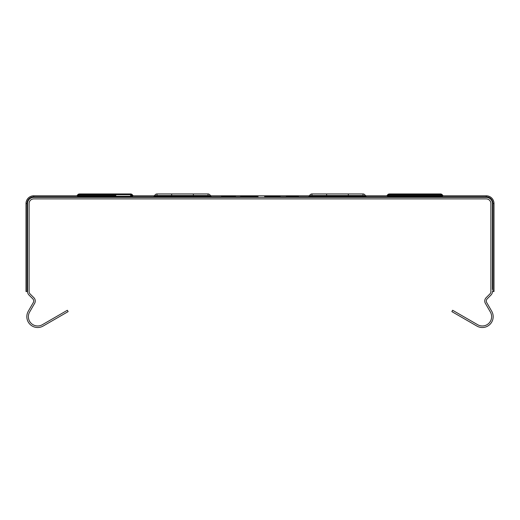 <?xml version="1.0" encoding="UTF-8"?>
<svg xmlns="http://www.w3.org/2000/svg" width="520" height="520" viewBox="0 0 520 520"><rect width="100%" height="100%" fill="white"/><g stroke="black" fill="none" stroke-linecap="round" stroke-linejoin="round"><path stroke-width="0.78" d="M326.638 195.488L362.999 195.488L348.329 195.488L348.329 193.934L362.999 193.934L362.999 195.488A2.327 2.327 0 0 1 364.78 196.319L364.78 194.772A2.327 2.327 0 0 0 362.999 193.934A2.327 2.327 0 0 1 364.78 194.772L365.404 195.514A0.773 0.773 0 0 0 365.996 195.793L365.996 197.347A0.773 0.773 0 0 1 365.404 197.067A0.773 0.773 0 0 0 365.996 197.347A0.773 0.773 0 0 1 365.404 197.067L309.562 197.067A0.773 0.773 0 0 1 308.971 197.347L308.971 195.793A0.773 0.773 0 0 0 309.562 195.514L310.187 194.772A2.327 2.327 0 0 1 311.968 193.934L326.638 193.934L326.638 195.488L311.968 195.488A2.327 2.327 0 0 0 310.187 196.319L309.562 197.067A0.773 0.773 0 0 1 308.971 197.347A0.773 0.773 0 0 0 309.562 197.067A0.773 0.773 0 0 1 308.971 197.347A0.773 0.773 0 0 0 309.562 197.067A0.773 0.773 0 0 1 308.971 197.347A0.773 0.773 0 0 0 309.562 197.067A0.773 0.773 0 0 1 308.971 197.347A0.773 0.773 0 0 0 309.562 197.067A0.773 0.773 0 0 1 308.971 197.347A0.773 0.773 0 0 0 309.562 197.067A0.773 0.773 0 0 1 308.971 197.347A0.773 0.773 0 0 0 309.562 197.067A0.773 0.773 0 0 1 308.971 197.347A0.773 0.773 0 0 0 309.562 197.067A0.773 0.773 0 0 1 308.971 197.347A0.773 0.773 0 0 0 309.562 197.067A0.773 0.773 0 0 1 308.971 197.347A0.773 0.773 0 0 0 309.562 197.067A0.773 0.773 0 0 1 308.971 197.347A0.773 0.773 0 0 0 309.562 197.067A0.773 0.773 0 0 1 308.971 197.347A0.773 0.773 0 0 0 309.562 197.067A0.773 0.773 0 0 1 308.971 197.347A0.773 0.773 0 0 0 309.562 197.067A0.773 0.773 0 0 1 308.971 197.347A0.773 0.773 0 0 0 309.562 197.067A0.773 0.773 0 0 1 308.971 197.347A0.773 0.773 0 0 0 309.562 197.067A0.773 0.773 0 0 1 308.971 197.347A0.773 0.773 0 0 0 309.562 197.067A0.773 0.773 0 0 1 308.971 197.347A0.773 0.773 0 0 0 309.562 197.067A0.773 0.773 0 0 1 308.971 197.347A0.773 0.773 0 0 0 309.562 197.067A0.773 0.773 0 0 1 308.971 197.347A0.773 0.773 0 0 0 309.562 197.067A0.773 0.773 0 0 1 308.971 197.347A0.773 0.773 0 0 0 309.562 197.067A0.773 0.773 0 0 1 308.971 197.347A0.773 0.773 0 0 0 309.562 197.067A0.773 0.773 0 0 1 308.971 197.347A0.773 0.773 0 0 0 309.562 197.067A0.773 0.773 0 0 1 308.971 197.347A0.773 0.773 0 0 0 309.562 197.067A0.773 0.773 0 0 1 308.971 197.347A0.773 0.773 0 0 0 309.562 197.067A0.773 0.773 0 0 1 308.971 197.347A0.773 0.773 0 0 0 309.562 197.067A0.773 0.773 0 0 1 308.971 197.347A0.773 0.773 0 0 0 309.562 197.067A0.773 0.773 0 0 1 308.971 197.347A0.773 0.773 0 0 0 309.562 197.067A0.773 0.773 0 0 1 308.971 197.347A0.773 0.773 0 0 0 309.562 197.067A0.773 0.773 0 0 1 308.971 197.347A0.773 0.773 0 0 0 309.562 197.067A0.773 0.773 0 0 1 308.971 197.347A0.773 0.773 0 0 0 309.562 197.067A0.773 0.773 0 0 1 308.971 197.347A0.773 0.773 0 0 0 309.562 197.067A0.773 0.773 0 0 1 308.971 197.347A0.773 0.773 0 0 0 309.562 197.067A0.773 0.773 0 0 1 308.971 197.347A0.773 0.773 0 0 0 309.562 197.067A0.773 0.773 0 0 1 308.971 197.347A0.773 0.773 0 0 0 309.562 197.067A0.773 0.773 0 0 1 308.971 197.347A0.773 0.773 0 0 0 309.562 197.067A0.773 0.773 0 0 1 308.971 197.347A0.773 0.773 0 0 0 309.562 197.067A0.773 0.773 0 0 1 308.971 197.347A0.773 0.773 0 0 0 309.562 197.067A0.773 0.773 0 0 1 308.971 197.347A0.773 0.773 0 0 0 309.562 197.067A0.773 0.773 0 0 1 308.971 197.347A0.773 0.773 0 0 0 309.562 197.067A0.773 0.773 0 0 1 308.971 197.347A0.773 0.773 0 0 0 309.562 197.067A0.773 0.773 0 0 1 308.971 197.347A0.773 0.773 0 0 0 309.562 197.067A0.773 0.773 0 0 1 308.971 197.347A0.773 0.773 0 0 0 309.562 197.067A0.773 0.773 0 0 1 308.971 197.347A0.773 0.773 0 0 0 309.562 197.067A0.773 0.773 0 0 1 308.971 197.347A0.773 0.773 0 0 0 309.562 197.067A0.773 0.773 0 0 1 308.971 197.347A0.773 0.773 0 0 0 309.562 197.067A0.773 0.773 0 0 1 308.971 197.347A0.773 0.773 0 0 0 309.562 197.067A0.773 0.773 0 0 1 308.971 197.347A0.773 0.773 0 0 0 309.562 197.067A0.773 0.773 0 0 1 308.971 197.347A0.773 0.773 0 0 0 309.562 197.067A0.773 0.773 0 0 1 308.971 197.347A0.773 0.773 0 0 0 309.562 197.067A0.773 0.773 0 0 1 308.971 197.347A0.773 0.773 0 0 0 309.562 197.067A0.773 0.773 0 0 1 308.971 197.347A0.773 0.773 0 0 0 309.562 197.067A0.773 0.773 0 0 1 308.971 197.347A0.773 0.773 0 0 0 309.562 197.067A0.773 0.773 0 0 1 308.971 197.347M311.968 195.488A2.327 2.327 0 0 0 310.187 196.319A2.327 2.327 0 0 1 311.968 195.488A2.327 2.327 0 0 0 310.187 196.319A2.327 2.327 0 0 1 311.968 195.488A2.327 2.327 0 0 0 310.187 196.319A2.327 2.327 0 0 1 311.968 195.488A2.327 2.327 0 0 0 310.187 196.319A2.327 2.327 0 0 1 311.968 195.488A2.327 2.327 0 0 0 310.187 196.319A2.327 2.327 0 0 1 311.968 195.488A2.327 2.327 0 0 0 310.187 196.319A2.327 2.327 0 0 1 311.968 195.488A2.327 2.327 0 0 0 310.187 196.319L310.187 194.772A2.327 2.327 0 0 1 311.968 193.934L311.968 195.488A2.327 2.327 0 0 0 310.187 196.319L364.78 196.319L365.404 197.067L365.404 195.514M362.999 195.488L348.329 195.488M404.118 195.488L440.479 195.488A2.327 2.327 0 0 1 442.267 196.319L387.666 196.319A2.327 2.327 0 0 1 389.454 195.488L404.118 195.488L389.454 195.488A2.327 2.327 0 0 0 387.666 196.319A2.327 2.327 0 0 1 389.454 195.488L404.118 195.488L389.454 195.488A2.327 2.327 0 0 0 387.666 196.319A2.327 2.327 0 0 1 389.454 195.488L404.118 195.488L389.454 195.488A2.327 2.327 0 0 0 387.666 196.319A2.327 2.327 0 0 1 389.454 195.488L404.118 195.488L389.454 195.488A2.327 2.327 0 0 0 387.666 196.319A2.327 2.327 0 0 1 389.454 195.488L404.118 195.488L389.454 195.488A2.327 2.327 0 0 0 387.666 196.319A2.327 2.327 0 0 1 389.454 195.488L404.118 195.488L389.454 195.488A2.327 2.327 0 0 0 387.666 196.319A2.327 2.327 0 0 1 389.454 195.488L404.118 195.488L389.454 195.488A2.327 2.327 0 0 0 387.666 196.319A2.327 2.327 0 0 1 389.454 195.488L404.118 195.488L389.454 195.488A2.327 2.327 0 0 0 387.666 196.319A2.327 2.327 0 0 1 389.454 195.488L404.118 195.488L389.454 195.488A2.327 2.327 0 0 0 387.666 196.319A2.327 2.327 0 0 1 389.454 195.488L404.118 195.488L389.454 195.488A2.327 2.327 0 0 0 387.666 196.319A2.327 2.327 0 0 1 389.454 195.488L404.118 195.488L389.454 195.488A2.327 2.327 0 0 0 387.666 196.319A2.327 2.327 0 0 1 389.454 195.488L404.118 195.488L389.454 195.488A2.327 2.327 0 0 0 387.666 196.319A2.327 2.327 0 0 1 389.454 195.488L404.118 195.488L389.454 195.488A2.327 2.327 0 0 0 387.666 196.319A2.327 2.327 0 0 1 389.454 195.488L404.118 195.488L389.454 195.488A2.327 2.327 0 0 0 387.666 196.319A2.327 2.327 0 0 1 389.454 195.488L404.118 195.488L389.454 195.488A2.327 2.327 0 0 0 387.666 196.319A2.327 2.327 0 0 1 389.454 195.488L404.118 195.488L389.454 195.488A2.327 2.327 0 0 0 387.666 196.319A2.327 2.327 0 0 1 389.454 195.488L404.118 195.488L389.454 195.488A2.327 2.327 0 0 0 387.666 196.319A2.327 2.327 0 0 1 389.454 195.488L404.118 195.488L389.454 195.488A2.327 2.327 0 0 0 387.666 196.319L387.049 197.067A0.773 0.773 0 0 1 386.451 197.347A0.773 0.773 0 0 0 387.049 197.067A0.773 0.773 0 0 1 386.451 197.347A0.773 0.773 0 0 0 387.049 197.067A0.773 0.773 0 0 1 386.451 197.347A0.773 0.773 0 0 0 387.049 197.067A0.773 0.773 0 0 1 386.451 197.347A0.773 0.773 0 0 0 387.049 197.067A0.773 0.773 0 0 1 386.451 197.347A0.773 0.773 0 0 0 387.049 197.067L442.884 197.067A0.773 0.773 0 0 0 443.482 197.347A0.773 0.773 0 0 1 442.884 197.067L442.267 196.319A2.327 2.327 0 0 0 440.479 195.488L425.815 195.488M442.267 196.319A2.327 2.327 0 0 0 440.479 195.488A2.327 2.327 0 0 1 442.267 196.319A2.327 2.327 0 0 0 440.479 195.488A2.327 2.327 0 0 1 442.267 196.319A2.327 2.327 0 0 0 440.479 195.488A2.327 2.327 0 0 1 442.267 196.319A2.327 2.327 0 0 0 440.479 195.488A2.327 2.327 0 0 1 442.267 196.319A2.327 2.327 0 0 0 440.479 195.488A2.327 2.327 0 0 1 442.267 196.319A2.327 2.327 0 0 0 440.479 195.488A2.327 2.327 0 0 1 442.267 196.319A2.327 2.327 0 0 0 440.479 195.488A2.327 2.327 0 0 1 442.267 196.319A2.327 2.327 0 0 0 440.479 195.488A2.327 2.327 0 0 1 442.267 196.319A2.327 2.327 0 0 0 440.479 195.488A2.327 2.327 0 0 1 442.267 196.319A2.327 2.327 0 0 0 440.479 195.488A2.327 2.327 0 0 1 442.267 196.319A2.327 2.327 0 0 0 440.479 195.488A2.327 2.327 0 0 1 442.267 196.319A2.327 2.327 0 0 0 440.479 195.488A2.327 2.327 0 0 1 442.267 196.319A2.327 2.327 0 0 0 440.479 195.488A2.327 2.327 0 0 1 442.267 196.319A2.327 2.327 0 0 0 440.479 195.488A2.327 2.327 0 0 1 442.267 196.319A2.327 2.327 0 0 0 440.479 195.488A2.327 2.327 0 0 1 442.267 196.319A2.327 2.327 0 0 0 440.479 195.488A2.327 2.327 0 0 1 442.267 196.319A2.327 2.327 0 0 0 440.479 195.488A2.327 2.327 0 0 1 442.267 196.319A2.327 2.327 0 0 0 440.479 195.488A2.327 2.327 0 0 1 442.267 196.319A2.327 2.327 0 0 0 440.479 195.488A2.327 2.327 0 0 1 442.267 196.319A2.327 2.327 0 0 0 440.479 195.488A2.327 2.327 0 0 1 442.267 196.319A2.327 2.327 0 0 0 440.479 195.488A2.327 2.327 0 0 1 442.267 196.319A2.327 2.327 0 0 0 440.479 195.488A2.327 2.327 0 0 1 442.267 196.319A2.327 2.327 0 0 0 440.479 195.488A2.327 2.327 0 0 1 442.267 196.319A2.327 2.327 0 0 0 440.479 195.488A2.327 2.327 0 0 1 442.267 196.319A2.327 2.327 0 0 0 440.479 195.488A2.327 2.327 0 0 1 442.267 196.319A2.327 2.327 0 0 0 440.479 195.488A2.327 2.327 0 0 1 442.267 196.319A2.327 2.327 0 0 0 440.479 195.488A2.327 2.327 0 0 1 442.267 196.319A2.327 2.327 0 0 0 440.479 195.488A2.327 2.327 0 0 1 442.267 196.319A2.327 2.327 0 0 0 440.479 195.488A2.327 2.327 0 0 1 442.267 196.319A2.327 2.327 0 0 0 440.479 195.488A2.327 2.327 0 0 1 442.267 196.319A2.327 2.327 0 0 0 440.479 195.488A2.327 2.327 0 0 1 442.267 196.319A2.327 2.327 0 0 0 440.479 195.488A2.327 2.327 0 0 1 442.267 196.319A2.327 2.327 0 0 0 440.479 195.488A2.327 2.327 0 0 1 442.267 196.319A2.327 2.327 0 0 0 440.479 195.488A2.327 2.327 0 0 1 442.267 196.319A2.327 2.327 0 0 0 440.479 195.488A2.327 2.327 0 0 1 442.267 196.319A2.327 2.327 0 0 0 440.479 195.488A2.327 2.327 0 0 1 442.267 196.319A2.327 2.327 0 0 0 440.479 195.488A2.327 2.327 0 0 1 442.267 196.319A2.327 2.327 0 0 0 440.479 195.488A2.327 2.327 0 0 1 442.267 196.319A2.327 2.327 0 0 0 440.479 195.488A2.327 2.327 0 0 1 442.267 196.319A2.327 2.327 0 0 0 440.479 195.488A2.327 2.327 0 0 1 442.267 196.319A2.327 2.327 0 0 0 440.479 195.488A2.327 2.327 0 0 1 442.267 196.319A2.327 2.327 0 0 0 440.479 195.488A2.327 2.327 0 0 1 442.267 196.319A2.327 2.327 0 0 0 440.479 195.488A2.327 2.327 0 0 1 442.267 196.319A2.327 2.327 0 0 0 440.479 195.488A2.327 2.327 0 0 1 442.267 196.319A2.327 2.327 0 0 0 440.479 195.488A2.327 2.327 0 0 1 442.267 196.319A2.327 2.327 0 0 0 440.479 195.488A2.327 2.327 0 0 1 442.267 196.319A2.327 2.327 0 0 0 440.479 195.488A2.327 2.327 0 0 1 442.267 196.319A2.327 2.327 0 0 0 440.479 195.488A2.327 2.327 0 0 1 442.267 196.319A2.327 2.327 0 0 0 440.479 195.488A2.327 2.327 0 0 1 442.267 196.319A2.327 2.327 0 0 0 440.479 195.488A2.327 2.327 0 0 1 442.267 196.319A2.327 2.327 0 0 0 440.479 195.488A2.327 2.327 0 0 1 442.267 196.319A2.327 2.327 0 0 0 440.479 195.488A2.327 2.327 0 0 1 442.267 196.319A2.327 2.327 0 0 0 440.479 195.488A2.327 2.327 0 0 1 442.267 196.319M348.329 193.934L326.638 193.934M442.884 195.514L442.267 194.772A2.327 2.327 0 0 0 440.479 193.934L389.454 193.934L440.479 193.934A2.327 2.327 0 0 1 442.267 194.772L442.884 195.514A0.773 0.773 0 0 0 443.482 195.793A0.773 0.773 0 0 1 442.884 195.514L440.856 195.514M442.267 194.772L387.666 194.772A2.327 2.327 0 0 1 389.454 193.934A2.327 2.327 0 0 0 387.666 194.772L387.049 195.514A0.773 0.773 0 0 1 386.451 195.793A0.773 0.773 0 0 0 387.049 195.514A0.773 0.773 0 0 1 386.451 195.793M425.815 193.934L404.118 193.934M264.647 197.347L264.647 196.567L280.163 196.567L280.163 197.347M273.455 197.347L273.455 196.567M279.611 197.347L279.611 196.567M269.952 197.347L269.952 196.567M246.831 197.347L246.831 196.567L258.05 196.567L258.05 197.347M251.667 197.347L251.667 196.567M252.421 197.347L252.421 196.567M240.558 197.347L240.558 196.567L246.831 196.567M246.142 197.347L246.142 196.567M286.832 197.347L286.832 196.567L298.532 196.567L298.532 197.347M298.337 197.347L298.337 196.567L296.27 196.567L296.27 197.347M221.468 197.347L221.468 196.567L235.593 196.567L234.767 196.567L234.767 197.347M228.254 197.347L228.254 196.567M154.005 197.347A0.773 0.773 0 0 0 154.596 197.067A0.773 0.773 0 0 1 154.005 197.347A0.773 0.773 0 0 0 154.596 197.067A0.773 0.773 0 0 1 154.005 197.347L154.005 195.793A0.773 0.773 0 0 0 154.596 195.514L155.22 194.772A2.327 2.327 0 0 1 157.001 193.934L171.672 193.934L171.672 195.488L157.001 195.488A2.327 2.327 0 0 0 155.22 196.319L154.596 197.067A0.773 0.773 0 0 1 154.005 197.347A0.773 0.773 0 0 0 154.596 197.067A0.773 0.773 0 0 1 154.005 197.347A0.773 0.773 0 0 0 154.596 197.067A0.773 0.773 0 0 1 154.005 197.347A0.773 0.773 0 0 0 154.596 197.067A0.773 0.773 0 0 1 154.005 197.347A0.773 0.773 0 0 0 154.596 197.067A0.773 0.773 0 0 1 154.005 197.347A0.773 0.773 0 0 0 154.596 197.067A0.773 0.773 0 0 1 154.005 197.347A0.773 0.773 0 0 0 154.596 197.067A0.773 0.773 0 0 1 154.005 197.347A0.773 0.773 0 0 0 154.596 197.067A0.773 0.773 0 0 1 154.005 197.347A0.773 0.773 0 0 0 154.596 197.067A0.773 0.773 0 0 1 154.005 197.347A0.773 0.773 0 0 0 154.596 197.067A0.773 0.773 0 0 1 154.005 197.347A0.773 0.773 0 0 0 154.596 197.067A0.773 0.773 0 0 1 154.005 197.347A0.773 0.773 0 0 0 154.596 197.067A0.773 0.773 0 0 1 154.005 197.347A0.773 0.773 0 0 0 154.596 197.067A0.773 0.773 0 0 1 154.005 197.347A0.773 0.773 0 0 0 154.596 197.067A0.773 0.773 0 0 1 154.005 197.347M154.596 195.514L154.596 197.067L210.438 197.067A0.773 0.773 0 0 0 211.029 197.347A0.773 0.773 0 0 1 210.438 197.067A0.773 0.773 0 0 0 211.029 197.347A0.773 0.773 0 0 1 210.438 197.067A0.773 0.773 0 0 0 211.029 197.347A0.773 0.773 0 0 1 210.438 197.067A0.773 0.773 0 0 0 211.029 197.347A0.773 0.773 0 0 1 210.438 197.067A0.773 0.773 0 0 0 211.029 197.347A0.773 0.773 0 0 1 210.438 197.067A0.773 0.773 0 0 0 211.029 197.347A0.773 0.773 0 0 1 210.438 197.067A0.773 0.773 0 0 0 211.029 197.347A0.773 0.773 0 0 1 210.438 197.067A0.773 0.773 0 0 0 211.029 197.347A0.773 0.773 0 0 1 210.438 197.067A0.773 0.773 0 0 0 211.029 197.347A0.773 0.773 0 0 1 210.438 197.067A0.773 0.773 0 0 0 211.029 197.347A0.773 0.773 0 0 1 210.438 197.067A0.773 0.773 0 0 0 211.029 197.347A0.773 0.773 0 0 1 210.438 197.067A0.773 0.773 0 0 0 211.029 197.347A0.773 0.773 0 0 1 210.438 197.067A0.773 0.773 0 0 0 211.029 197.347A0.773 0.773 0 0 1 210.438 197.067A0.773 0.773 0 0 0 211.029 197.347A0.773 0.773 0 0 1 210.438 197.067A0.773 0.773 0 0 0 211.029 197.347A0.773 0.773 0 0 1 210.438 197.067A0.773 0.773 0 0 0 211.029 197.347A0.773 0.773 0 0 1 210.438 197.067A0.773 0.773 0 0 0 211.029 197.347A0.773 0.773 0 0 1 210.438 197.067A0.773 0.773 0 0 0 211.029 197.347A0.773 0.773 0 0 1 210.438 197.067A0.773 0.773 0 0 0 211.029 197.347A0.773 0.773 0 0 1 210.438 197.067A0.773 0.773 0 0 0 211.029 197.347A0.773 0.773 0 0 1 210.438 197.067A0.773 0.773 0 0 0 211.029 197.347A0.773 0.773 0 0 1 210.438 197.067A0.773 0.773 0 0 0 211.029 197.347A0.773 0.773 0 0 1 210.438 197.067A0.773 0.773 0 0 0 211.029 197.347A0.773 0.773 0 0 1 210.438 197.067A0.773 0.773 0 0 0 211.029 197.347A0.773 0.773 0 0 1 210.438 197.067A0.773 0.773 0 0 0 211.029 197.347A0.773 0.773 0 0 1 210.438 197.067A0.773 0.773 0 0 0 211.029 197.347A0.773 0.773 0 0 1 210.438 197.067A0.773 0.773 0 0 0 211.029 197.347A0.773 0.773 0 0 1 210.438 197.067A0.773 0.773 0 0 0 211.029 197.347A0.773 0.773 0 0 1 210.438 197.067A0.773 0.773 0 0 0 211.029 197.347A0.773 0.773 0 0 1 210.438 197.067A0.773 0.773 0 0 0 211.029 197.347A0.773 0.773 0 0 1 210.438 197.067A0.773 0.773 0 0 0 211.029 197.347A0.773 0.773 0 0 1 210.438 197.067A0.773 0.773 0 0 0 211.029 197.347A0.773 0.773 0 0 1 210.438 197.067A0.773 0.773 0 0 0 211.029 197.347A0.773 0.773 0 0 1 210.438 197.067A0.773 0.773 0 0 0 211.029 197.347A0.773 0.773 0 0 1 210.438 197.067A0.773 0.773 0 0 0 211.029 197.347A0.773 0.773 0 0 1 210.438 197.067A0.773 0.773 0 0 0 211.029 197.347A0.773 0.773 0 0 1 210.438 197.067A0.773 0.773 0 0 0 211.029 197.347A0.773 0.773 0 0 1 210.438 197.067A0.773 0.773 0 0 0 211.029 197.347A0.773 0.773 0 0 1 210.438 197.067A0.773 0.773 0 0 0 211.029 197.347A0.773 0.773 0 0 1 210.438 197.067A0.773 0.773 0 0 0 211.029 197.347A0.773 0.773 0 0 1 210.438 197.067A0.773 0.773 0 0 0 211.029 197.347A0.773 0.773 0 0 1 210.438 197.067A0.773 0.773 0 0 0 211.029 197.347A0.773 0.773 0 0 1 210.438 197.067A0.773 0.773 0 0 0 211.029 197.347A0.773 0.773 0 0 1 210.438 197.067A0.773 0.773 0 0 0 211.029 197.347A0.773 0.773 0 0 1 210.438 197.067A0.773 0.773 0 0 0 211.029 197.347A0.773 0.773 0 0 1 210.438 197.067A0.773 0.773 0 0 0 211.029 197.347A0.773 0.773 0 0 1 210.438 197.067A0.773 0.773 0 0 0 211.029 197.347A0.773 0.773 0 0 1 210.438 197.067L209.814 196.319A2.327 2.327 0 0 0 208.033 195.488A2.327 2.327 0 0 1 209.814 196.319A2.327 2.327 0 0 0 208.033 195.488A2.327 2.327 0 0 1 209.814 196.319A2.327 2.327 0 0 0 208.033 195.488A2.327 2.327 0 0 1 209.814 196.319A2.327 2.327 0 0 0 208.033 195.488A2.327 2.327 0 0 1 209.814 196.319A2.327 2.327 0 0 0 208.033 195.488A2.327 2.327 0 0 1 209.814 196.319L155.22 196.319L155.22 194.772A2.327 2.327 0 0 1 157.001 193.934L157.001 195.488L208.033 195.488A2.327 2.327 0 0 1 209.814 196.319A2.327 2.327 0 0 0 208.033 195.488A2.327 2.327 0 0 1 209.814 196.319A2.327 2.327 0 0 0 208.033 195.488A2.327 2.327 0 0 1 209.814 196.319L209.814 194.772A2.327 2.327 0 0 0 208.033 193.934L193.362 193.934L193.362 195.488L208.033 195.488L193.362 195.488M157.001 195.488L171.672 195.488L157.001 195.488M94.185 195.488L79.521 195.488A2.327 2.327 0 0 0 77.734 196.319A2.327 2.327 0 0 1 79.521 195.488L94.185 195.488L79.521 195.488A2.327 2.327 0 0 0 77.734 196.319A2.327 2.327 0 0 1 79.521 195.488L94.185 195.488L79.521 195.488A2.327 2.327 0 0 0 77.734 196.319A2.327 2.327 0 0 1 79.521 195.488L94.185 195.488L79.521 195.488A2.327 2.327 0 0 0 77.734 196.319A2.327 2.327 0 0 1 79.521 195.488L94.185 195.488L79.521 195.488A2.327 2.327 0 0 0 77.734 196.319A2.327 2.327 0 0 1 79.521 195.488A2.327 2.327 0 0 0 77.734 196.319A2.327 2.327 0 0 1 79.521 195.488L94.185 195.488L79.521 195.488A2.327 2.327 0 0 0 77.734 196.319A2.327 2.327 0 0 1 79.521 195.488A2.327 2.327 0 0 0 77.734 196.319A2.327 2.327 0 0 1 79.521 195.488L94.185 195.488L79.521 195.488A2.327 2.327 0 0 0 77.734 196.319A2.327 2.327 0 0 1 79.521 195.488L94.185 195.488L79.521 195.488A2.327 2.327 0 0 0 77.734 196.319A2.327 2.327 0 0 1 79.521 195.488L94.185 195.488L79.521 195.488A2.327 2.327 0 0 0 77.734 196.319A2.327 2.327 0 0 1 79.521 195.488L94.185 195.488L79.521 195.488A2.327 2.327 0 0 0 77.734 196.319A2.327 2.327 0 0 1 79.521 195.488A2.327 2.327 0 0 0 77.734 196.319A2.327 2.327 0 0 1 79.521 195.488L94.185 195.488L79.521 195.488A2.327 2.327 0 0 0 77.734 196.319A2.327 2.327 0 0 1 79.521 195.488A2.327 2.327 0 0 0 77.734 196.319A2.327 2.327 0 0 1 79.521 195.488L94.185 195.488L79.521 195.488A2.327 2.327 0 0 0 77.734 196.319A2.327 2.327 0 0 1 79.521 195.488A2.327 2.327 0 0 0 77.734 196.319A2.327 2.327 0 0 1 79.521 195.488L94.185 195.488L79.521 195.488A2.327 2.327 0 0 0 77.734 196.319A2.327 2.327 0 0 1 79.521 195.488L94.185 195.488L79.521 195.488A2.327 2.327 0 0 0 77.734 196.319A2.327 2.327 0 0 1 79.521 195.488L94.185 195.488L79.521 195.488A2.327 2.327 0 0 0 77.734 196.319A2.327 2.327 0 0 1 79.521 195.488L94.185 195.488L79.521 195.488A2.327 2.327 0 0 0 77.734 196.319A2.327 2.327 0 0 1 79.521 195.488A2.327 2.327 0 0 0 77.734 196.319A2.327 2.327 0 0 1 79.521 195.488L94.185 195.488L79.521 195.488A2.327 2.327 0 0 0 77.734 196.319A2.327 2.327 0 0 1 79.521 195.488A2.327 2.327 0 0 0 77.734 196.319A2.327 2.327 0 0 1 79.521 195.488L94.185 195.488L79.521 195.488A2.327 2.327 0 0 0 77.734 196.319A2.327 2.327 0 0 1 79.521 195.488A2.327 2.327 0 0 0 77.734 196.319L132.334 196.319A2.327 2.327 0 0 0 130.546 195.488A2.327 2.327 0 0 1 132.334 196.319A2.327 2.327 0 0 0 130.546 195.488A2.327 2.327 0 0 1 132.334 196.319A2.327 2.327 0 0 0 130.546 195.488A2.327 2.327 0 0 1 132.334 196.319A2.327 2.327 0 0 0 130.546 195.488A2.327 2.327 0 0 1 132.334 196.319A2.327 2.327 0 0 0 130.546 195.488A2.327 2.327 0 0 1 132.334 196.319A2.327 2.327 0 0 0 130.546 195.488A2.327 2.327 0 0 1 132.334 196.319A2.327 2.327 0 0 0 130.546 195.488A2.327 2.327 0 0 1 132.334 196.319A2.327 2.327 0 0 0 130.546 195.488A2.327 2.327 0 0 1 132.334 196.319A2.327 2.327 0 0 0 130.546 195.488A2.327 2.327 0 0 1 132.334 196.319A2.327 2.327 0 0 0 130.546 195.488A2.327 2.327 0 0 1 132.334 196.319A2.327 2.327 0 0 0 130.546 195.488A2.327 2.327 0 0 1 132.334 196.319A2.327 2.327 0 0 0 130.546 195.488A2.327 2.327 0 0 1 132.334 196.319A2.327 2.327 0 0 0 130.546 195.488A2.327 2.327 0 0 1 132.334 196.319A2.327 2.327 0 0 0 130.546 195.488A2.327 2.327 0 0 1 132.334 196.319A2.327 2.327 0 0 0 130.546 195.488A2.327 2.327 0 0 1 132.334 196.319A2.327 2.327 0 0 0 130.546 195.488A2.327 2.327 0 0 1 132.334 196.319A2.327 2.327 0 0 0 130.546 195.488A2.327 2.327 0 0 1 132.334 196.319A2.327 2.327 0 0 0 130.546 195.488A2.327 2.327 0 0 1 132.334 196.319L132.951 197.067A0.773 0.773 0 0 0 133.549 197.347A0.773 0.773 0 0 1 132.951 197.067A0.773 0.773 0 0 0 133.549 197.347A0.773 0.773 0 0 1 132.951 197.067A0.773 0.773 0 0 0 133.549 197.347A0.773 0.773 0 0 1 132.951 197.067A0.773 0.773 0 0 0 133.549 197.347A0.773 0.773 0 0 1 132.951 197.067A0.773 0.773 0 0 0 133.549 197.347A0.773 0.773 0 0 1 132.951 197.067L77.116 197.067A0.773 0.773 0 0 1 76.518 197.347A0.773 0.773 0 0 0 77.116 197.067L77.734 196.319A2.327 2.327 0 0 1 79.521 195.488L115.882 195.488M77.734 196.319A2.327 2.327 0 0 1 79.521 195.488A2.327 2.327 0 0 0 77.734 196.319A2.327 2.327 0 0 1 79.521 195.488A2.327 2.327 0 0 0 77.734 196.319A2.327 2.327 0 0 1 79.521 195.488A2.327 2.327 0 0 0 77.734 196.319A2.327 2.327 0 0 1 79.521 195.488A2.327 2.327 0 0 0 77.734 196.319A2.327 2.327 0 0 1 79.521 195.488A2.327 2.327 0 0 0 77.734 196.319A2.327 2.327 0 0 1 79.521 195.488A2.327 2.327 0 0 0 77.734 196.319A2.327 2.327 0 0 1 79.521 195.488A2.327 2.327 0 0 0 77.734 196.319A2.327 2.327 0 0 1 79.521 195.488A2.327 2.327 0 0 0 77.734 196.319A2.327 2.327 0 0 1 79.521 195.488A2.327 2.327 0 0 0 77.734 196.319A2.327 2.327 0 0 1 79.521 195.488A2.327 2.327 0 0 0 77.734 196.319A2.327 2.327 0 0 1 79.521 195.488A2.327 2.327 0 0 0 77.734 196.319A2.327 2.327 0 0 1 79.521 195.488A2.327 2.327 0 0 0 77.734 196.319A2.327 2.327 0 0 1 79.521 195.488A2.327 2.327 0 0 0 77.734 196.319A2.327 2.327 0 0 1 79.521 195.488A2.327 2.327 0 0 0 77.734 196.319A2.327 2.327 0 0 1 79.521 195.488A2.327 2.327 0 0 0 77.734 196.319A2.327 2.327 0 0 1 79.521 195.488A2.327 2.327 0 0 0 77.734 196.319A2.327 2.327 0 0 1 79.521 195.488A2.327 2.327 0 0 0 77.734 196.319A2.327 2.327 0 0 1 79.521 195.488A2.327 2.327 0 0 0 77.734 196.319A2.327 2.327 0 0 1 79.521 195.488A2.327 2.327 0 0 0 77.734 196.319A2.327 2.327 0 0 1 79.521 195.488A2.327 2.327 0 0 0 77.734 196.319A2.327 2.327 0 0 1 79.521 195.488A2.327 2.327 0 0 0 77.734 196.319A2.327 2.327 0 0 1 79.521 195.488A2.327 2.327 0 0 0 77.734 196.319A2.327 2.327 0 0 1 79.521 195.488A2.327 2.327 0 0 0 77.734 196.319A2.327 2.327 0 0 1 79.521 195.488A2.327 2.327 0 0 0 77.734 196.319A2.327 2.327 0 0 1 79.521 195.488A2.327 2.327 0 0 0 77.734 196.319A2.327 2.327 0 0 1 79.521 195.488A2.327 2.327 0 0 0 77.734 196.319A2.327 2.327 0 0 1 79.521 195.488A2.327 2.327 0 0 0 77.734 196.319A2.327 2.327 0 0 1 79.521 195.488A2.327 2.327 0 0 0 77.734 196.319M242.983 196.833L243.237 195.793L211.029 195.793A0.773 0.773 0 0 1 210.438 195.514L209.814 194.772A2.327 2.327 0 0 0 208.033 193.934L208.033 195.488M171.672 193.934L193.362 193.934M77.116 195.514L77.734 194.772A2.327 2.327 0 0 1 79.521 193.934L130.546 193.934L79.521 193.934A2.327 2.327 0 0 0 77.734 194.772L77.116 195.514A0.773 0.773 0 0 1 76.518 195.793A0.773 0.773 0 0 0 77.116 195.514L79.144 195.514M77.734 194.772L132.334 194.772A2.327 2.327 0 0 0 130.546 193.934A2.327 2.327 0 0 1 132.334 194.772L132.951 195.514A0.773 0.773 0 0 0 133.549 195.793A0.773 0.773 0 0 1 132.951 195.514A0.773 0.773 0 0 0 133.549 195.793M94.185 193.934L115.882 193.934M243.237 195.793L276.764 195.793L277.017 196.833M276.764 195.793L308.971 195.793M365.996 195.793L388.297 195.793M441.636 195.793L486.252 195.793A7.748 7.748 0 0 1 494 203.541L494 291.525L492.966 291.525L492.966 203.541A6.715 6.715 0 0 0 486.252 196.833L442.689 196.833M492.453 289.445L492.453 203.541A6.201 6.201 0 0 0 486.252 197.347L33.748 197.347A6.201 6.201 0 0 0 27.547 203.541L27.547 291.525L26 291.525L26 203.541A7.748 7.748 0 0 1 33.748 195.793L78.364 195.793M131.703 195.793L154.005 195.793M27.547 291.525A4.96 4.96 0 0 0 29.003 295.029L32.799 298.831A3.1 3.1 0 0 1 33.293 302.569L28.282 311.246A10.849 10.849 0 0 0 43.102 326.066L68.146 311.603L67.366 310.264L42.328 324.721A9.295 9.295 0 0 1 29.627 312.019L34.632 303.342A4.647 4.647 0 0 0 33.898 297.733L30.095 293.937A3.413 3.413 0 0 1 29.101 291.525L29.101 203.541A4.647 4.647 0 0 1 33.748 198.894L486.252 198.894A4.647 4.647 0 0 1 490.9 203.541L490.9 291.525A3.413 3.413 0 0 1 489.905 293.937L486.103 297.733A4.647 4.647 0 0 0 485.368 303.342L490.373 312.019A9.295 9.295 0 0 1 477.672 324.721L452.634 310.264L451.854 311.603L476.899 326.066A10.849 10.849 0 0 0 491.719 311.246L486.707 302.569A3.1 3.1 0 0 1 487.201 298.831L490.997 295.029A4.96 4.96 0 0 0 492.453 291.525L492.966 291.525M387.666 196.319A2.327 2.327 0 0 1 389.454 195.488A2.327 2.327 0 0 0 387.666 196.319A2.327 2.327 0 0 1 389.454 195.488A2.327 2.327 0 0 0 387.666 196.319A2.327 2.327 0 0 1 389.454 195.488A2.327 2.327 0 0 0 387.666 196.319A2.327 2.327 0 0 1 389.454 195.488A2.327 2.327 0 0 0 387.666 196.319A2.327 2.327 0 0 1 389.454 195.488A2.327 2.327 0 0 0 387.666 196.319A2.327 2.327 0 0 1 389.454 195.488A2.327 2.327 0 0 0 387.666 196.319A2.327 2.327 0 0 1 389.454 195.488A2.327 2.327 0 0 0 387.666 196.319M309.562 195.514L309.562 197.067M310.187 194.772A2.327 2.327 0 0 1 311.968 193.934M389.077 195.514L387.049 195.514M132.334 196.319A2.327 2.327 0 0 0 130.546 195.488A2.327 2.327 0 0 1 132.334 196.319A2.327 2.327 0 0 0 130.546 195.488A2.327 2.327 0 0 1 132.334 196.319A2.327 2.327 0 0 0 130.546 195.488A2.327 2.327 0 0 1 132.334 196.319A2.327 2.327 0 0 0 130.546 195.488A2.327 2.327 0 0 1 132.334 196.319A2.327 2.327 0 0 0 130.546 195.488A2.327 2.327 0 0 1 132.334 196.319A2.327 2.327 0 0 0 130.546 195.488A2.327 2.327 0 0 1 132.334 196.319A2.327 2.327 0 0 0 130.546 195.488A2.327 2.327 0 0 1 132.334 196.319M210.438 195.514L210.438 197.067M211.029 195.793L211.029 197.347M209.814 194.772A2.327 2.327 0 0 0 208.033 193.934M130.923 195.514L132.951 195.514M308.971 196.833L298.532 196.833M286.293 196.833L280.163 196.833M240.558 196.833L235.593 196.833M221.468 196.833L211.029 196.833M387.244 196.833L365.996 196.833M486.252 197.347L486.252 195.793M77.311 196.833L33.748 196.833L33.748 195.793M154.005 196.833L132.756 196.833M33.748 197.347L33.748 196.833A6.715 6.715 0 0 0 27.034 203.541L27.034 291.525M27.547 203.541L26 203.541M492.453 203.541L494 203.541M286.293 197.347L286.293 196.567M286.78 197.347L286.78 196.567M235.593 197.347L235.593 196.567"/></g></svg>
